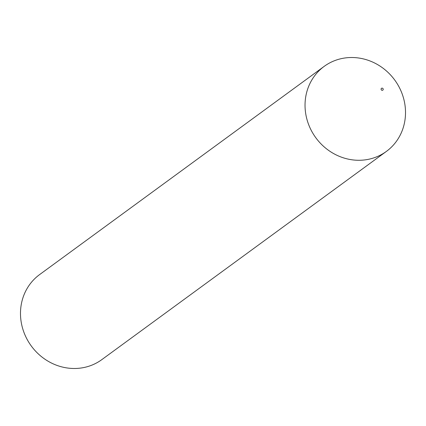<?xml version="1.0" encoding="UTF-8"?>
<svg xmlns="http://www.w3.org/2000/svg" width="426" height="426" viewBox="0 0 426 426"><rect width="100%" height="100%" fill="white"/><g stroke="black" fill="none" stroke-linecap="round" stroke-linejoin="round"><path stroke-width="0.64" d="M324.165 66.381L39.618 274.584A52.686 48.883 53.8 0 0 27.669 340.374A52.686 48.883 53.8 0 0 90.967 365.492A52.686 48.883 53.8 0 0 101.835 359.619L386.382 151.416A52.686 48.883 53.8 0 0 398.331 85.626A52.686 48.883 53.8 0 0 335.033 60.508A52.686 48.883 53.8 0 0 324.165 66.381A52.686 48.883 53.8 0 0 312.215 132.166A52.686 48.883 53.8 0 0 375.514 157.285A52.686 48.883 53.8 0 0 386.382 151.416M381.723 88.198A1.124 1.044 53.8 0 0 381.174 89.598A1.124 1.044 53.8 0 0 382.585 90.259A1.124 1.044 53.8 0 0 383.134 88.858A1.124 1.044 53.8 0 0 381.723 88.198"/></g></svg>
